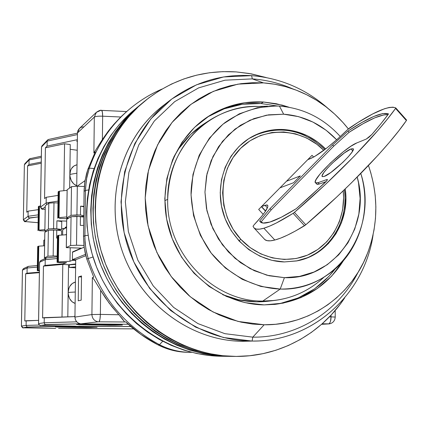 <?xml version="1.0" encoding="UTF-8"?>
<svg xmlns="http://www.w3.org/2000/svg" width="428" height="428" viewBox="0 0 428 428"><rect width="100%" height="100%" fill="white"/><g stroke="black" fill="none" stroke-linecap="round" stroke-linejoin="round"><path stroke-width="0.64" d="M267.505 106.203L258.924 106.449C211.068 104.074 167.054 147.205 167.68 199.341L164.801 200.695L167.68 199.341C166.203 252.697 212.802 301.713 262.797 301.071C212.802 301.713 166.203 252.697 167.68 199.341C169.001 164.62 183.168 138.148 210.18 119.92C226.209 109.985 243.569 105.545 262.262 106.593M323.996 277.173C310.043 290.216 293.538 297.979 274.476 300.461L262.797 301.071C284.823 301.071 304.148 294.079 320.759 280.094M222.597 294.619C237.417 300.814 252.541 303.019 267.965 301.237L274.476 300.461M280.217 289.066L262.797 301.071L280.217 289.066C337.189 291.532 379.122 228.627 360.788 173.463C371.354 207.848 360.9 247.24 334.546 269.496C318.967 282.608 300.857 289.135 280.217 289.066L284.406 277.67L280.217 289.066L260.855 286.444L242.269 279.329L225.422 268.04L211.218 253.13L200.4 235.346L193.558 215.61L191.043 194.959L192.975 174.474L199.218 155.214L209.415 138.164L223.004 124.152L239.252 113.843L257.324 107.701L276.306 105.951L279.436 106.085C303.324 108.043 323.616 118.203 340.314 136.553C323.616 118.203 303.324 108.043 279.436 106.085L283.646 114.201C304.217 115.811 321.899 124.35 336.675 139.812L326.088 130.23L312.943 122.071L298.621 116.651L283.646 114.201L268.57 114.838L253.975 118.577L240.418 125.308L228.45 134.809L218.548 146.734L211.143 160.634L206.542 175.967L204.959 192.129L206.467 208.457L211.025 224.299L218.446 239.001L228.418 251.964L240.531 262.669L254.28 270.699L269.105 275.76L284.406 277.67L299.573 276.386L314.029 272.01L327.217 264.729L338.66 254.863L347.948 242.804L354.753 229.034L358.846 214.059L360.109 198.442L358.498 182.751L357.203 177.101C371.697 226.027 334.15 279.955 284.406 277.67L266.944 275.225L250.214 268.698L235.106 258.384L222.426 244.8L212.866 228.643L206.938 210.769L204.959 192.129L207.018 173.709L212.984 156.488L222.512 141.352L235.063 129.058L249.973 120.204L266.446 115.186L283.646 114.201L279.436 106.085C259.561 105.604 241.403 111.109 224.962 122.606C204.407 139.068 191.733 165.144 191.032 193.263C191.771 214.856 198.303 234.555 210.63 252.354C228.017 274.551 253.825 288.017 280.217 289.066M283.716 129.529L282.876 129.952L283.716 129.529C299.787 130.695 313.756 137.174 325.612 148.949L318.202 142.433L307.507 135.837L295.871 131.476L283.716 129.529C272.871 128.956 262.632 131.177 252.996 136.179C228.397 149.03 214.979 180.568 222.298 209.816C229.472 239.102 256.286 261.38 284.331 261.936L271.962 260.342L259.994 256.217L248.903 249.701L239.145 241.039L231.109 230.569L225.128 218.703L221.447 205.927L220.217 192.75L221.474 179.701L225.16 167.311L231.109 156.06L239.081 146.392L248.738 138.667L259.689 133.172L271.502 130.091L283.716 129.529M345.209 188.925C350.339 221.741 328.704 255.051 297.374 260.802L284.331 261.936L296.609 260.946L308.331 257.447L319.042 251.594L328.351 243.628L335.916 233.875L341.474 222.71L344.829 210.549L345.872 197.859L345.209 188.919M210.18 119.92L204.648 123.435C191.567 131.803 181.242 143.07 173.677 157.237M173.682 157.22L179.016 148.339L190.786 134.349L204.675 123.414M268.361 301.194L256.447 301.842L238.375 299.702L222.603 294.619M161.244 89.388C149.607 94.47 138.87 101.179 129.047 109.514C110.857 125.137 97.616 144.675 89.313 168.14L87.938 169.178L89.313 168.14L86.493 179.107L85.439 190.471L88.585 189.898L85.439 190.471L85.482 188.834L86.788 177.513L89.313 168.14L94.053 168.552L89.313 168.14C97.589 144.744 110.782 125.243 128.903 109.638C138.72 101.281 149.452 94.567 161.094 89.484L161.26 89.382M126.618 111.564L101.698 110.387L126.64 111.564L120.744 117.015L113.661 124.548L108.396 130.995L102.383 139.523L110.98 127.726L120.744 117.015L102.65 116.191L102.383 139.523L93.887 152.989L95.262 151.892L87.938 169.178L86.52 173.784L84.867 181.681L84.118 189.754L84.081 191.38L85.439 190.471L84.856 235.721L88.088 235.309L84.856 235.721L85.07 242.323L86.167 250.53L88.179 258.571L93.037 256.982L88.179 258.571C100.981 297.246 124.757 325.954 159.489 344.69L162.694 341.282L159.489 344.69C169.114 349.617 179.225 352.158 189.829 352.314L191.648 352.33L189.829 352.314L190.39 352.009L187.903 352.308L189.829 352.314C179.225 352.158 169.114 349.617 159.489 344.69C124.757 325.954 100.981 297.246 88.179 258.571L85.873 248.898L84.888 239.022L85.439 190.471L84.081 191.38L83.497 236.379L84.856 235.721L83.497 236.379L84.032 246.223L85.124 252.718L86.793 259.101L88.179 258.571L86.793 259.101L93.748 277.21L92.362 277.628L94.037 279.457L100.655 290.345L100.377 314.403L118.802 314.751L109.103 303.045L100.655 290.345L105.32 297.711L111.756 306.502L122.499 318.93L124.676 321.984L125.693 321.877C135.403 331.063 146.076 338.682 157.723 344.727L159.489 344.69L157.723 344.727C167.294 349.633 177.353 352.158 187.903 352.308L180.129 351.768L172.447 350.307L164.941 347.953L157.723 344.727L140.978 334.487L125.693 321.877L124.676 321.984L119.551 315.575M100.5 110.504L96.386 112.313L79.394 128.475L77.457 132.964L94.321 117.106L96.386 112.313L94.321 117.106C95.567 116.346 98.338 116.042 102.65 116.191L102.335 111.879L101.527 110.381M118.802 314.751L100.377 314.403C100.238 318.4 99.81 320.866 99.087 321.797L99.954 319.261L100.377 314.403L91.913 314.537C92.181 318.512 94.219 320.941 98.033 321.808L124.676 321.984L98.033 321.808C94.219 320.941 92.181 318.512 91.913 314.537L100.377 314.403L100.655 290.345L94.037 279.457L92.362 277.628L91.913 314.537L74.937 317.1C75.178 320.802 77.083 323.06 80.651 323.868L98.033 321.808L80.651 323.868L128.277 324.269L80.651 323.868L78.388 323.108L76.532 321.583L75.333 319.491L74.937 317.1L75.724 259.726L72.391 259.652L72.493 252.269L84.156 247.175L72.493 252.269L72.391 259.652L85.493 254.35L72.391 259.652L75.724 259.726L85.83 255.703L75.724 259.726L74.937 317.1L91.913 314.537L92.362 277.628L93.748 277.21L86.793 259.101L84.252 247.855L83.497 236.379L84.081 191.38L85.129 180.081L87.938 169.178L95.262 151.892L93.887 152.989L101.452 140.972M335.172 310.503L335.231 317.057L331.058 316.875L330.459 321.465L329.721 323.049L328.811 323.857L329.298 323.878L321.572 324.322L328.811 323.857C330.25 322.985 330.999 320.658 331.058 316.875L331.042 315.142L331.058 316.875L335.226 317.057C334.899 320.856 332.92 323.129 329.298 323.878M329.4 316.87L331.058 316.875L329.4 316.87M121.734 116.052L126.613 111.59M96.386 112.313C98.98 110.563 100.719 109.916 101.597 110.371C102.255 110.611 102.608 112.553 102.65 116.191L120.744 117.015M85.033 180.627L77.19 186.212L85.033 180.627M102.383 139.523L102.65 116.191C98.338 116.042 95.567 116.346 94.321 117.106L93.887 152.989L94.321 117.106L77.457 132.964L76.724 186.25L77.457 132.964L77.907 130.674L79.143 128.726L81.004 127.373L83.246 126.774M82.438 216.814L82.444 216.333L82.438 216.814M78.228 300.804L78.549 276.884L81.491 276.943L78.549 276.884L81.507 275.937L78.549 276.884L78.228 300.804L81.186 300.156L78.228 300.804M81.186 300.156L81.507 275.937L81.186 300.156M322.188 323.782L328.811 323.857L322.188 323.782M126.64 111.564L127.646 110.713M316.592 183.933L317.571 184.382L319.352 184.003L318.122 182.66L326.949 179.503L327.329 179.926L326.949 179.503L327.361 179.476C327.564 179.883 326.725 181.001 324.847 182.826L296.272 208.671C284.984 215.685 276.204 220.142 269.924 222.046C265.392 223.405 262.3 223.464 260.641 222.218L259.646 221.025L260.812 222.287L271.192 209.881L333.712 146.189L349.082 132.311L363.04 123.735L374.8 117.812L383.857 114.886L387.939 114.715M350.987 148.944L352.742 150.886L350.987 148.944L353.036 148.693C356.957 149.928 331.759 174.191 324.156 176.47L322.354 176.62C318.716 175.164 342.93 151.78 350.987 148.944L353.095 148.735L353.277 149.442L351.837 152.352L348.194 156.883L342.887 162.335L330.801 172.521L324.156 176.47L322.231 176.496L322.145 175.71L323.729 172.714L327.383 168.231L332.551 162.94L344.294 153.015L350.987 148.944M263.889 228.215C259.25 229.558 256.067 229.579 254.355 228.279L253.023 226.289L253.97 224.957L253.023 226.289L254.184 228.145L256.372 229.108L259.603 229.146L263.889 228.215L274.819 240.028L263.889 228.215L269.538 226.166L276.328 223.004L293.132 213.347L304.511 225.733L305.801 224.77L294.411 212.374L293.132 213.347C280.484 221.255 270.737 226.209 263.889 228.215M406.557 120.027L406.386 120.562C388.849 146.114 347.627 189.096 305.801 224.77L294.411 212.374L325.296 184.575L354.036 156.348L378.101 130.235L387.741 118.674L395.563 108.418L406.386 120.562L395.563 108.418L395.75 107.899L392.995 107.177L389.234 107.465L384.537 108.728L372.644 113.971L357.931 122.499L347.729 129.518L349.719 127.849C373.35 111.965 388.694 105.315 395.75 107.899L395.563 108.418C377.656 133.632 336.183 176.502 294.411 212.374L293.132 213.347L304.511 225.733C291.73 233.453 281.833 238.219 274.819 240.028L270.416 240.82L267.061 240.648L264.75 239.552L264.001 238.69L264.937 239.701C266.767 241.13 270.063 241.237 274.819 240.028L280.586 238.129L287.493 235.111L295.486 230.976L305.801 224.77L336.67 197.062L351.436 182.847L377.972 155.305L389.175 142.588L398.698 130.931L406.386 120.562L406.563 120.027L395.782 107.936M265.649 210.999L261.54 206.547L265.649 210.999M261.631 206.451L265.018 205.274L267.42 207.874L265.018 205.274L267.543 205.124C269.014 207.104 264.488 213.711 253.97 224.957L261.968 215.953L264.825 212.208L267.784 206.874L267.805 205.451L266.869 204.916L261.631 206.451M387.939 114.72C380.669 114.196 367.716 120.059 349.082 132.311L347.964 131.075L332.593 144.953L333.712 146.189L349.082 132.311L347.964 131.075L332.593 144.953L270.041 208.629L259.646 221.025L260.812 222.287L271.192 209.881L270.041 208.629L271.192 209.881L333.712 146.189L332.593 144.953L270.041 208.629L259.646 221.025L263.081 223.068L269.924 222.046L281.207 217.285L296.272 208.671L310.658 195.928L326.778 180.755L327.415 179.546L326.949 179.503L318.122 182.66L319.352 184.003L326.013 181.649L319.352 184.003L316.822 184.184L315.602 182.847C310.434 180.664 345.107 147.162 356.882 142.899L366.298 139.057L356.882 142.899L350.944 146.21L343.112 151.924L330.341 163.068L319.957 174.1L316.073 179.616L315.313 181.477L315.399 182.638L316.346 183.04L318.122 182.66L315.602 182.847M293.624 182.708L279.971 187.849L293.624 182.708L300.312 175.908L293.624 182.708M347.729 129.518C332.46 144.193 320.358 153.743 311.424 158.167L307.727 159.703L314.339 156.707L327.169 147.735L337.58 139.009L347.729 129.518M286.487 181.242L300.312 175.908L286.487 181.242M347.964 131.075C368.647 117.438 382.172 111.713 388.533 113.912C384.066 120.001 378.502 126.859 371.852 134.488L366.298 139.057L368.941 137.265L371.852 134.488L381.016 123.617L388.533 113.912L382.68 113.57L373.644 116.523L361.906 122.472L347.964 131.075M344.331 189.77C349.13 222.207 327.816 254.96 296.936 260.887C327.811 254.96 349.13 222.207 344.331 189.77M240.83 239.322L238.936 240.814L240.83 239.322L233.1 229.242L227.348 217.825L223.807 205.526L222.614 192.846L223.823 180.29L227.364 168.359L233.089 157.525L240.755 148.216L250.048 140.775L260.588 135.473L271.962 132.503L283.727 131.952L295.438 133.82L306.646 138.014L316.95 144.37L323.793 150.335C300.798 126.929 261.893 125.96 239.669 149.313C217.13 172.329 217.499 214.615 240.83 239.322C259.068 258.961 288.103 264.75 310.434 253.793C332.802 242.879 346.14 216.825 343.192 190.867L343.614 197.768L342.609 209.998L339.372 221.704L334.011 232.463L326.719 241.852L317.747 249.519L307.427 255.152L296.144 258.512L284.32 259.454L272.411 257.918L260.893 253.938L250.225 247.662L240.83 239.322M308.732 159.286L308.444 158.97L308.732 159.286M312.039 155.327L313.644 157.092L312.039 155.327L258.678 209.453L312.039 155.327M263.22 214.375L258.678 209.453L263.22 214.375M252.606 136.393C278.89 124.783 302.981 129.16 324.879 149.516C302.965 129.149 278.858 124.778 252.563 136.409M141.374 103.897L134.007 110.049C92.357 144.584 75.392 208.003 94.936 262.68C114.351 317.405 167.583 355.823 221.683 356.262L228.14 356.337C173.201 355.898 119.075 316.806 99.317 261.117C79.431 205.483 96.664 140.978 138.961 105.914L140.229 104.865L138.961 105.914C96.664 140.978 79.431 205.483 99.317 261.117C119.075 316.806 173.201 355.898 228.14 356.337L231.382 356.374M229.547 356.342L228.14 356.337M139.084 105.812L133.252 110.97L123.949 120.68L115.619 131.375L108.37 142.952L102.281 155.294L97.418 168.29L93.85 181.804L91.619 195.692L90.752 209.816L91.271 224.026L93.165 238.166L96.423 252.092L101.013 265.649L106.888 278.692L113.976 291.094L122.205 302.708L131.487 313.419L141.711 323.124L152.775 331.716L164.55 339.12L176.908 345.257L189.727 350.083L202.861 353.549L216.183 355.641L228.199 356.337L216.183 355.641L202.861 353.549L189.727 350.083L176.908 345.257L164.55 339.12L152.775 331.716L141.711 323.124L131.487 313.419L122.205 302.708L113.976 291.094L106.888 278.692L101.013 265.649L96.423 252.092L93.165 238.166L91.271 224.026L90.752 209.816L91.619 195.692L93.85 181.804L97.418 168.29L102.281 155.294L108.37 142.952L115.619 131.375L123.949 120.68L133.252 110.97L139.084 105.812M134.125 109.948L128.389 115.03L119.225 124.591L111.023 135.114L103.886 146.499L97.889 158.649L93.101 171.43L89.586 184.714L87.382 198.373L86.526 212.256L87.028 226.225L88.89 240.124L92.09 253.809L96.605 267.131L102.378 279.955L109.343 292.137L117.438 303.548L126.565 314.077L136.623 323.616L147.505 332.058L159.088 339.334L171.254 345.369L183.869 350.109L196.8 353.523L209.913 355.577L221.741 356.262M232.869 356.385L231.446 356.374C176.079 355.935 121.499 316.501 101.57 260.32C81.502 204.188 98.873 139.127 141.502 103.79L142.791 102.725L141.502 103.79C98.873 139.127 81.502 204.188 101.57 260.32C121.499 316.501 176.079 355.935 231.446 356.374L234.753 356.412M141.625 103.688L135.751 108.889L126.372 118.674L117.978 129.454L110.67 141.128L104.534 153.577L99.638 166.685L96.043 180.311L93.791 194.323L92.924 208.564L93.443 222.897L95.358 237.166L98.649 251.209L103.282 264.889L109.204 278.05L116.352 290.553L124.655 302.275L134.012 313.082L144.322 322.873L155.476 331.54L167.348 339.008L179.808 345.198L192.734 350.067L205.975 353.565L219.398 355.673L231.511 356.374L219.398 355.673L205.975 353.565L192.734 350.067L179.808 345.198L167.348 339.008L155.476 331.54L144.322 322.873L134.012 313.082L124.655 302.275L116.352 290.553L109.204 278.05L103.282 264.889L98.649 251.209L95.358 237.166L93.443 222.897L92.924 208.564L93.791 194.323L96.043 180.311L99.638 166.685L104.534 153.577L110.67 141.128L117.978 129.454L126.372 118.674L135.751 108.889L141.625 103.688M170.087 100.286C194.505 82.021 221.677 73.809 251.611 75.649L223.534 76.96L196.463 84.824L171.799 98.986L150.865 118.85L134.836 143.487L124.671 171.66L121.001 201.888L124.093 232.532L133.82 261.909L149.645 288.392L170.676 310.535L195.708 327.179L223.346 337.499L252.092 341.062L243.174 341.298L252.092 341.062C199.181 341.046 146.858 302.757 128.523 248.582C110.023 194.467 128.17 132.396 170.087 100.286L162.972 105.786C121.884 137.265 104.09 197.987 122.173 250.894C140.095 303.848 191.305 341.282 243.174 341.298C190.524 341.303 138.656 302.671 121.418 248.604C103.988 194.59 123.767 133.381 166.562 103.116M252.092 341.062L252.793 337.157L224.844 333.669L197.971 323.611L173.64 307.411L153.208 285.872L137.827 260.122L128.368 231.559L125.351 201.765L128.908 172.372L138.774 144.974L154.337 121.001L174.683 101.661L198.662 87.863L224.989 80.191L252.311 78.891L251.611 75.649L252.311 78.891L224.989 80.191L198.662 87.863L174.683 101.661L154.337 121.001L138.774 144.974L128.908 172.372L125.351 201.765L128.368 231.559L137.827 260.122L153.208 285.872L173.64 307.411L197.971 323.611L224.844 333.669L252.793 337.157L264.156 324.777L238.07 321.439L213.005 311.964L190.31 296.765L171.254 276.59L156.899 252.504L148.051 225.802L145.199 197.95L148.457 170.472L157.606 144.846L172.067 122.408L191.006 104.293L213.358 91.351L237.936 84.134L263.466 82.888L252.311 78.891L263.466 82.888L252.258 82.695L241.098 83.653L230.093 85.755L219.345 88.997L208.96 93.352L199.047 98.798L189.711 105.283L181.039 112.751L173.131 121.14L166.069 130.369L159.933 140.357L154.792 150.998L150.704 162.196L147.724 173.832L145.878 185.795L145.199 197.95L145.691 210.18L147.36 222.351L150.191 234.341L154.144 246.014L159.189 257.26L165.267 267.949L172.318 277.975L180.258 287.236L188.999 295.636L198.458 303.094L208.527 309.53L219.099 314.89L230.061 319.122L241.306 322.193L252.707 324.082L264.156 324.777L275.541 324.28L286.744 322.61L297.658 319.791L308.187 315.859L318.223 310.867L327.682 304.864L336.478 297.92L344.529 290.109L351.779 281.512L358.156 272.203L363.607 262.289L368.101 251.851L371.595 240.991L374.061 229.809L375.49 218.403L375.87 206.879L375.201 195.339L373.489 183.885L370.75 172.612L368.465 165.518C378.951 196.388 378.24 226.637 366.341 256.276C349.585 297.064 308.668 325.467 264.156 324.777L252.793 337.157C297.16 337.644 338.371 311.386 358.054 272.369C338.371 311.386 297.16 337.644 252.793 337.157L252.092 341.062C312.408 342.042 364.624 294.004 373.104 234.774C364.752 292.704 314.687 340.121 255.821 341.02L252.092 341.062M263.52 102.019L276.424 103.747L289.023 107.246L282.138 105.106L263.52 102.019L260.989 103.528L263.52 102.019L244.746 102.747L226.519 107.326L209.554 115.63L194.531 127.389L182.071 142.187L172.709 159.473L166.861 178.567L164.796 198.71L166.626 219.072L172.297 238.824L181.568 257.132L194.05 273.251L209.222 286.53L226.439 296.449L244.982 302.633L264.103 304.886C222.394 304.506 181.788 272.914 169.194 229.777C156.429 186.688 173.554 138.699 208.42 116.352C225.331 105.657 243.698 100.88 263.52 102.019M343.577 260.449C327.602 285.663 304.864 300.29 275.365 304.34L264.103 304.886L283.031 303.163L301.034 297.599L317.437 288.456L331.647 276.135L343.577 260.449M274.043 304.479C299.204 300.847 319.577 289.012 335.151 268.966L328.709 276.59L314.575 288.841L298.252 297.931L280.345 303.463M277.109 105.973L260.989 103.528C241.75 102.426 223.86 106.941 207.307 117.085L224.192 108.819L242.318 104.261L260.989 103.528L277.109 105.973M348.36 128.93L342.871 122.403L334.787 114.212L326.013 106.829L316.624 100.323L306.705 94.759L296.331 90.19L285.604 86.659L274.615 84.22L263.466 82.888C279.559 84.054 294.839 88.457 309.3 96.097C324.488 104.239 337.51 115.186 348.36 128.93M292.704 88.864C279.746 83.219 266.286 79.892 252.311 78.891C266.286 79.892 279.746 83.219 292.704 88.864M328.126 108.487C305.961 88.981 280.458 78.035 251.611 75.649C280.458 78.035 305.961 88.981 328.126 108.487M251.3 341.057L255.821 341.02M266.232 77.554L249.289 73.493L236.133 71.904L222.886 71.642L209.683 72.723L196.645 75.157L183.896 78.929L171.558 84.016L159.767 90.394L148.639 97.996L138.292 106.77L128.833 116.635L120.375 127.507L113.013 139.271L106.829 151.828L101.891 165.048L98.269 178.792L96.006 192.921L95.128 207.291L95.658 221.752L97.595 236.144L100.912 250.316L105.588 264.113L111.558 277.392L118.775 290.007L127.143 301.831L136.58 312.74L146.981 322.616L158.226 331.363L170.2 338.896L182.761 345.145L195.789 350.05L209.137 353.582L222.672 355.705L236.251 356.422L249.738 355.732L263.006 353.662L275.921 350.238L288.365 345.514L300.221 339.543L311.381 332.401L321.754 324.162L331.245 314.922L339.784 304.763L344.684 297.867C321.166 333.626 280.003 356.615 236.251 356.422L234.817 356.412C179.011 355.973 123.965 316.185 103.86 259.502C83.615 202.867 101.12 137.244 144.086 101.629C171.291 79.731 201.973 69.818 236.133 71.904L251.327 73.862L266.227 77.554M69.86 174.426L76.906 173.174L69.86 174.426C70.106 179.995 72.396 183.778 76.735 185.779L73.653 183.831L71.267 180.584L69.999 176.545L69.86 174.426L70.593 170.398L71.433 168.643L73.905 165.994L76.703 164.855C72.514 165.925 70.229 169.114 69.86 174.426M58.155 191.84L58.834 191.305L58.181 191.792L57.775 218.13L58.433 217.718L58.834 191.305L58.433 217.718L59.021 217.611L59.428 191.172L67.116 190.364L59.428 191.172L59.021 217.611L66.731 216.937L58.636 217.659L57.775 218.13L58.176 191.878M59.401 218.403L67.763 218.681L59.401 218.403M66.715 217.938L67.121 189.839L71.481 186.645L77.318 186.201L76.922 214.931L80.464 215.049L71.075 215.295L71.481 186.645L71.075 215.295L66.747 217.906L71.075 215.295L76.922 214.931L77.318 186.201L71.481 186.645L67.153 189.797L66.747 217.906L68.571 218.194L66.715 217.943L67.153 189.888M80.464 215.049L83.765 215.626L80.464 215.049L80.582 206.178L83.883 206.788L80.582 206.178L80.464 215.049M83.76 216.183L80.764 216.525L83.76 216.183M46.668 204.279L46.154 202.915L46.668 204.279M58.01 201.101L46.154 202.915L58.01 201.101M63.879 190.701L64.575 143.776L70.267 144.589L69.646 187.983L70.267 144.589L64.575 143.776L63.879 190.701M42.511 209.073L40.521 207.184M77.318 186.201L84.311 186.49L77.318 186.201M83.888 206.296L80.582 206.178L83.888 206.296M45.202 209.367L42.709 209.121C42.238 209.693 41.495 209.03 40.483 207.125L46.154 202.915L46.245 197.271L44.56 198.56L45.4 147.81L44.56 198.56L46.245 197.271L58.101 195.387L46.245 197.271L46.154 202.915L40.521 207.077L42.329 208.971L45.245 206.868L42.329 208.971L42.688 209.121M77.217 150.255L70.203 149.281L77.217 150.255M45.202 209.346L42.848 209.121L45.202 209.346M62.718 229.67L66.575 227.509L62.675 229.718L62.638 235.009L62.718 229.67M66.03 227.814L66.04 227.017L66.03 227.814M66.479 234.271L65.495 234.795L66.479 234.271M45.4 147.81L64.575 143.776L45.4 147.81L47.085 146.098L77.361 139.689L47.085 146.098L45.4 147.81M41.5 147.061L40.521 207.077L41.532 147.136M77.334 141.882L76.703 140.951L77.35 140.817L76.703 140.951L77.334 141.882M62.595 235.015L62.718 229.772M77.452 133.145L48.311 139.512L47.717 139.86L47.166 141.128L77.436 134.569L47.166 141.128L41.532 146.986L42.019 145.804L41.532 146.986L47.166 141.128L47.085 146.098L47.166 141.128L47.717 139.86L49.006 139.437M110.692 324.713L110.419 325.248L114.822 325.226L113.88 324.777L114.822 325.226L121.493 325.066C122.948 325.018 122.708 324.97 120.771 324.922L90.11 324.28L78.067 324.595L110.419 325.248L110.692 324.713M75.28 292.014L68.175 292.431C68.421 298.091 70.738 301.761 75.125 303.447L72.011 301.713L69.593 298.594L68.314 294.582L68.175 292.431L75.28 292.014M66.693 219.339L71.053 216.712L70.647 245.517L66.313 247.555L70.647 245.517L76.51 245.233L76.906 216.354L76.51 245.233L70.647 245.517L71.053 216.712L80.443 216.472L80.325 225.363L80.443 216.472L83.749 217.044L76.906 216.354L71.053 216.712L66.725 219.297L66.335 247.625L81.192 248.128L72.498 251.937L73.22 251.953L72.498 251.937L72.38 260.32L75.713 260.401L72.38 260.32L70.015 261.273L57.962 261.984L57.122 262.359L58.732 262.487L57.074 262.327L57.507 235.758L58.165 235.4L57.507 235.758L57.101 262.305L57.759 262.027L58.165 235.4L57.759 262.027L58.347 261.952L58.754 235.304L58.165 235.4L58.754 235.304L58.347 261.952L70.015 261.273L70.203 247.839L70.015 261.273L72.38 260.32L72.498 251.937L81.192 248.128L66.287 247.582L66.725 219.371M75.419 282.036C71 283.341 68.582 286.803 68.175 292.431L68.913 288.263L69.764 286.402L72.262 283.497L75.419 282.036M58.732 262.487L66.554 262.664L63.922 263.723L66.554 262.664L58.732 262.487M39.59 262.327L40.649 260.625L39.558 262.294L45.229 259.673L45.133 265.381L43.447 266.109L45.133 265.381L63.922 263.723L63.938 262.605L63.922 263.723L45.133 265.381L45.229 259.673L57.133 258.549L45.229 259.673L45.785 258.351L45.229 259.673L39.59 262.262L40.628 260.636L41.468 260.454M47.085 257.849L45.785 258.351L46.711 257.875M83.637 225.465L80.325 225.363L83.637 225.465M76.51 245.233L83.942 245.431L76.51 245.233M66.468 234.721L58.754 235.304L66.468 234.721M68.55 264.761L67.806 316.843L68.55 264.761L75.665 263.926L68.55 264.761L62.788 264.413L68.55 264.761M62.007 317.041L62.788 264.413L62.007 317.041M75.467 326.173L40.387 325.473L46.005 324.718L80.255 323.803L45.304 324.558L46.005 324.718L40.387 325.473L38.825 324.585L38.557 323.589L39.59 262.262L38.557 323.589L44.196 322.765L44.277 317.646L42.591 317.934L43.447 266.109L62.788 264.413L43.447 266.109L42.591 317.934L74.943 316.597L44.277 317.646L44.196 322.765L44.71 324.135L45.304 324.558L44.71 324.135L44.196 322.765L38.557 323.589L39.232 325.055L40.885 325.499C40.302 326.024 39.515 325.387 38.525 323.6L38.557 323.611M69.299 267.43L75.622 266.895L69.299 267.43L69.331 264.932L69.299 267.43L75.612 267.805L69.299 267.43M75.66 264.386L68.544 264.884L75.66 264.386M74.408 316.618L74.954 315.693L74.408 316.618M78.789 326.168L130.797 326.494L78.789 326.168M76.756 321.829L44.196 322.765L76.756 321.829M40.853 325.499L75.585 326.179M90.046 324.28L120.733 324.922M120.701 324.922L122.103 324.964M120.964 324.927L121.493 325.066L120.964 324.927M109.424 324.686L108.616 325.221L109.424 324.686M78.538 324.413L78.067 324.595L78.538 324.413M76.585 324.467L77.227 324.445M83.818 324.274L77.163 324.445M40.911 325.499L75.681 326.179M77.11 324.445L88.569 324.258L122.429 324.996L110.419 325.248L77.11 324.445M38.932 206.216L38.392 206.622L37.985 230.542L38.525 230.205L38.932 206.216L38.525 230.205L39.044 230.114L39.451 206.109L40.505 206.007L39.451 206.109L39.044 230.114L44.87 229.649L38.702 230.157L37.985 230.542L38.376 206.649L38.932 206.216M39.494 230.767L44.849 230.927L39.494 230.767M44.844 231.12L45.261 205.75L48.797 203.161L53.992 202.802L53.586 228.68L56.785 228.782L48.38 228.975L48.797 203.161L48.38 228.975L44.87 231.093L48.38 228.975L53.586 228.68L53.992 202.802L48.797 203.161L45.282 205.718L44.87 231.093L46.556 231.334L44.844 231.12L45.282 205.788M56.785 228.782L61.632 229.52L56.55 230.055L61.632 229.52L56.785 228.782L56.908 220.789L61.755 221.576L61.632 229.52L61.755 221.576L56.908 220.789L56.785 228.782M25.257 221.56L29.698 218.098L38.199 216.91L29.061 217.932L29.698 218.098L25.033 221.469L23.38 219.826M28.526 217.526L29.061 217.932L28.055 216.284L28.526 217.526M38.231 214.845L28.055 216.284L38.231 214.845M66.035 227.643L64.986 227.61L66.035 227.643M66.586 226.712L64.986 227.61L66.586 226.712M53.992 202.802L57.983 202.952L53.992 202.802M66.666 221.105L56.908 220.789L66.666 221.105M38.097 222.71L25.407 221.597C24.979 222.132 24.294 221.527 23.347 219.778L28.055 216.284L28.146 211.143L26.75 212.213L27.585 165.909L26.75 212.213L28.146 211.143L38.322 209.645L28.146 211.143L28.055 216.284L23.38 219.741L25.391 221.592M38.097 222.694L25.52 221.592L38.097 222.694M43.849 240.236L44.705 239.76L43.817 240.274L43.758 245.833L43.849 240.236M27.585 165.909L41.227 163.245L27.585 165.909L28.986 164.486L41.243 162.078L28.986 164.486L27.585 165.909M23.347 219.778L24.38 164.941M64.751 228.531L61.648 228.434L64.751 228.531M41.345 156.188L29.575 158.793L29.067 159.954L41.323 157.493L29.067 159.954L24.385 164.823L24.829 163.742L24.385 164.823L29.067 159.954L28.986 164.486L29.067 159.954L29.575 158.793L30.757 158.397M86.884 327.185L86.67 327.623L90.656 327.607L89.827 327.243L90.656 327.607L95.808 327.356L67.463 326.821L96.83 327.383L86.67 327.623L86.884 327.185M38.253 246.255L37.712 246.549L37.3 270.646L37.841 270.416L38.253 246.255L37.841 270.416L38.365 270.357L38.771 246.175L38.429 246.212L38.771 246.175L38.365 270.357L39.419 270.298L37.3 270.646L37.691 246.571L38.253 246.255M38.82 270.796L37.284 270.662L38.82 270.796M44.405 257.865L44.822 232.377L48.359 230.253L47.941 256.195L44.426 257.849L47.941 256.195L53.158 255.965L53.564 229.964L53.158 255.965L47.941 256.195L48.359 230.253L56.764 230.061L56.64 238.07L56.764 230.061L61.616 230.794L61.552 235.095L61.616 230.794L56.764 230.061L48.359 230.253L44.849 232.351L44.426 257.849L44.774 257.961L46.219 258.036L44.405 257.87L44.844 232.404M22.454 270.186L23.428 268.64L22.427 270.159L27.13 267.987L27.039 273.182L25.637 273.786L27.039 273.182L39.392 272.171L27.039 273.182L27.13 267.987L37.343 267.093L27.13 267.987L27.643 266.778L27.13 267.987L22.454 270.132L23.406 268.65L24.177 268.484M28.837 266.318L27.643 266.778L28.505 266.339M57.443 238.091L56.64 238.07L57.443 238.091M53.158 255.965L57.17 256.062L53.158 255.965M44.603 245.774L38.771 246.175L44.603 245.774M55.549 328.388L23.096 327.8L27.756 327.174L64.788 326.259L64.954 325.97L64.788 326.259L130.845 326.537L64.788 326.259L63.986 325.949L64.788 326.259L27.114 327.029L23.096 327.8L21.427 326.083L22.454 270.132L21.427 326.083L26.097 325.403L26.183 320.743L24.787 320.979L25.637 273.786L39.381 272.668L25.637 273.786L24.787 320.979L38.579 320.353L26.183 320.743L26.097 325.403L27.114 327.029L26.097 325.403L21.427 326.083L23.096 327.8L23.567 327.821C23.026 328.297 22.304 327.72 21.4 326.088L21.427 326.099M58.556 328.383L133.622 328.87L58.556 328.383M39.194 325.055L26.097 325.403L39.194 325.055M23.545 327.821L55.645 328.394M67.437 326.815L56.785 327.078L86.67 327.623L85.012 327.602L85.691 327.163L85.012 327.602L55.918 326.955M95.754 327.356L97.108 327.393M55.87 326.955L55.362 326.971M67.485 326.821L95.808 327.356M23.594 327.821L55.726 328.394M161.276 89.377L161.977 89.072M126.57 111.622L129.047 109.514M108.097 110.675L101.634 110.371M254.355 228.279L264.937 239.701M265.531 211.181L261.396 206.692M395.777 107.931L406.563 120.027M275.365 304.34L274.91 304.394M141.502 103.79L143.958 101.736M77.019 164.796L76.703 164.855M57.748 218.162L58.155 191.835M40.483 207.125L41.5 147.055L42.014 145.804L47.642 139.935M57.48 235.785L57.074 262.321M66.287 247.582L66.693 219.334M46.861 257.854L57.159 256.864M46.278 258.009L40.649 260.625M39.558 262.294L38.525 323.6M90.078 324.28L83.76 324.274M37.964 230.569L38.376 206.649M43.817 240.274L43.726 245.833M24.359 164.876L24.829 163.742L29.505 158.863M37.691 246.571L37.284 270.656M28.644 266.323L37.37 265.547M28.093 266.467L23.428 268.64M22.427 270.159L21.4 326.088"/></g></svg>
